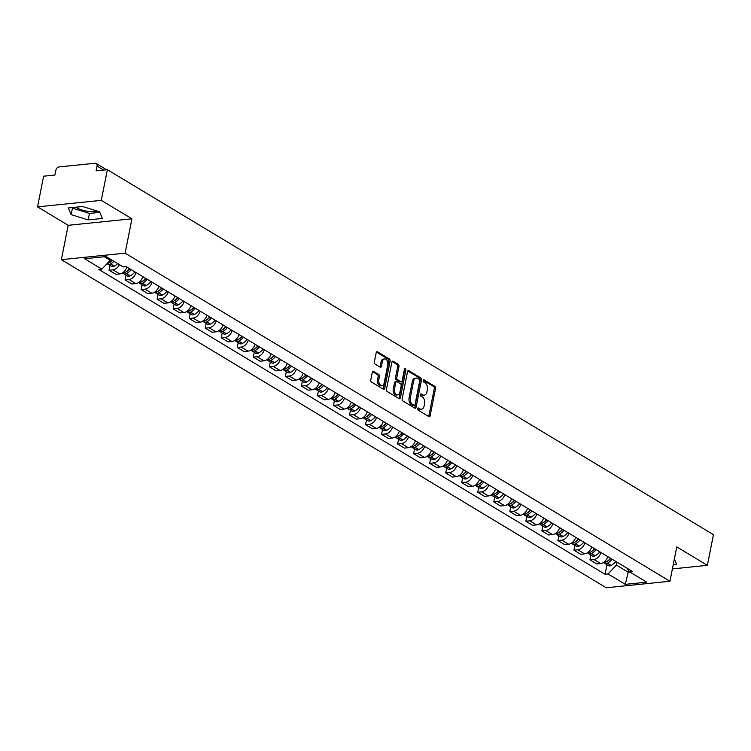 <?xml version="1.0" encoding="UTF-8"?>
<svg xmlns="http://www.w3.org/2000/svg" width="751" height="751" viewBox="0 0 751 751"><rect width="100%" height="100%" fill="white"/><g stroke="black" fill="none" stroke-linecap="round" stroke-linejoin="round"><path stroke-width="1.13" d="M417.631 408.666A1.145 0.732 84.2 0 0 418.129 410.149L428.84 416.608A1.633 1.042 84.2 0 0 429.309 416.721A1.633 1.042 84.2 0 0 430.154 415.697L435.542 388.474A1.633 1.042 84.2 0 0 434.829 386.352L424.118 379.893A1.145 0.732 84.2 0 0 423.695 382.015L425.085 382.85A5.229 3.342 84.2 0 1 427.357 389.638L426.906 391.9A5.229 3.342 84.2 0 1 424.202 395.167A5.229 3.342 84.2 0 1 422.719 394.801L421.33 393.965A1.145 0.732 84.2 0 0 420.907 396.087L422.297 396.922A5.229 3.342 84.2 0 1 424.568 403.7L424.118 405.972A5.229 3.342 84.2 0 1 421.424 409.229A5.229 3.342 84.2 0 1 419.931 408.873L418.542 408.037A1.145 0.732 84.2 0 0 417.631 408.666M97.236 211.04A12.992 4.318 11.2 0 1 76.686 207.745A12.992 4.318 11.2 0 1 75.842 207.192M373.613 371.407A1.633 1.042 84.2 0 0 373.144 371.294A1.633 1.042 84.2 0 0 372.308 372.318L370.787 379.95A1.633 1.042 84.2 0 0 371.501 382.071L383.404 389.243A1.633 1.042 84.2 0 0 383.864 389.356A1.633 1.042 84.2 0 0 384.709 388.333L390.107 361.109A1.633 1.042 84.2 0 0 389.394 358.987L377.49 351.815A1.633 1.042 84.2 0 0 377.03 351.703A1.633 1.042 84.2 0 0 376.185 352.726L374.355 361.954A1.633 1.042 84.2 0 0 375.068 364.075L380.156 367.136A1.633 1.042 84.2 0 0 380.626 367.258A1.633 1.042 84.2 0 0 381.47 366.235L382.372 361.663A4.375 2.797 84.2 0 1 384.625 358.931A4.375 2.797 84.2 0 1 387.769 364.911L384.221 382.832A4.375 2.797 84.2 0 1 381.968 385.563A4.375 2.797 84.2 0 1 378.823 379.584L379.415 376.598A1.633 1.042 84.2 0 0 378.711 374.477L373.613 371.407L372.712 371.501M125.117 253.171L131.923 218.804L101.301 200.367L107.374 169.698L713.45 534.665L707.376 565.334L676.754 546.897L669.948 581.265L125.117 253.171L61.366 259.668L606.198 587.751L669.948 581.265M402.16 398.847A1.633 1.042 84.2 0 0 402.874 400.968L414.768 408.131A1.633 1.042 84.2 0 0 415.237 408.244A1.633 1.042 84.2 0 0 416.082 407.23L421.471 379.997A1.633 1.042 84.2 0 0 420.767 377.875L408.863 370.712A1.633 1.042 84.2 0 0 408.394 370.6A1.633 1.042 84.2 0 0 407.549 371.614L402.16 398.847M399.091 398.687L387.187 391.515A1.633 1.042 84.2 0 1 386.474 389.403L391.872 362.17A1.633 1.042 84.2 0 1 392.707 361.147A1.633 1.042 84.2 0 1 393.177 361.269L398.274 364.329A1.633 1.042 84.2 0 1 398.978 366.45L396.791 377.5A1.633 1.042 84.2 0 0 397.504 379.612L400.884 381.649A1.633 1.042 84.2 0 0 401.344 381.761A1.633 1.042 84.2 0 0 402.189 380.748L404.46 369.248A1.145 0.732 84.2 0 1 405.878 370.102L400.396 397.777A1.633 1.042 84.2 0 1 399.551 398.8A1.633 1.042 84.2 0 1 399.091 398.687M101.301 200.367L37.55 206.854L43.624 176.194L54.907 175.039L55.856 170.261A3.333 2.309 -58.9 0 1 59.01 166.919L95.095 163.249A3.333 2.309 -58.9 0 1 96.203 163.474L106.661 169.764M37.55 206.854L68.172 225.3L61.366 259.668M107.374 169.698L96.09 170.843L97.039 166.065A3.333 2.309 -58.9 0 0 96.203 163.474M672.398 568.901L707.376 565.334M600.941 552.501A7.66 5.313 121.1 0 1 593.853 559.448L600.631 563.532A7.66 5.313 -58.9 0 0 607.728 556.585M600.631 563.532L596.745 563.926L589.967 559.842L590.906 555.073M593.853 559.448L589.967 559.842M574.881 545.423L573.933 550.183L580.72 554.276L584.607 553.872A7.66 5.313 -58.9 0 0 591.694 546.925M584.916 542.842A7.66 5.313 121.1 0 1 577.819 549.788L573.933 550.183M558.847 535.763L557.899 540.532L564.686 544.616L568.573 544.222A7.66 5.313 -58.9 0 0 575.67 537.275M568.882 533.191A7.66 5.313 121.1 0 1 561.795 540.138L557.899 540.532M542.813 526.113L541.875 530.882L548.652 534.965L552.548 534.571A7.66 5.313 -58.9 0 0 559.636 527.624M552.849 523.541A7.66 5.313 121.1 0 1 545.761 530.488L541.875 530.882M526.789 516.463L525.841 521.222L532.628 525.315L536.514 524.911A7.66 5.313 -58.9 0 0 543.602 517.965M536.824 513.881A7.66 5.313 121.1 0 1 529.727 520.828L525.841 521.222M510.755 506.803L509.816 511.572L516.594 515.655L520.481 515.261A7.66 5.313 -58.9 0 0 527.577 508.314M520.79 504.231A7.66 5.313 121.1 0 1 513.703 511.178L509.816 511.572M494.721 497.153L493.782 501.921L500.56 506.005L504.456 505.611A7.66 5.313 -58.9 0 0 511.544 498.664M504.756 494.58A7.66 5.313 121.1 0 1 497.669 501.527L493.782 501.921M478.697 487.502L477.749 492.271L484.536 496.355L488.422 495.951A7.66 5.313 -58.9 0 0 495.51 489.014M488.732 484.921A7.66 5.313 121.1 0 1 481.635 491.867L477.749 492.271M462.663 477.843L461.724 482.611L468.502 486.695L472.388 486.301A7.66 5.313 -58.9 0 0 479.485 479.354M472.698 475.27A7.66 5.313 121.1 0 1 465.611 482.217L461.724 482.611M446.629 468.192L445.69 472.961L452.468 477.045L456.364 476.65A7.66 5.313 -58.9 0 0 463.451 469.704M456.674 465.62A7.66 5.313 121.1 0 1 449.577 472.567L445.69 472.961M430.605 458.542L429.656 463.311L436.444 467.394L440.33 466.991A7.66 5.313 -58.9 0 0 447.418 460.053M440.64 455.96A7.66 5.313 121.1 0 1 433.552 462.907L429.656 463.311M414.571 448.891L413.632 453.651L420.41 457.735L424.296 457.34A7.66 5.313 -58.9 0 0 431.393 450.393M424.606 446.31A7.66 5.313 121.1 0 1 417.518 453.257L413.632 453.651M398.546 439.232L397.598 444.001L404.376 448.084L408.272 447.69A7.66 5.313 -58.9 0 0 415.359 440.743M408.582 436.66A7.66 5.313 121.1 0 1 401.485 443.606L397.598 444.001M382.512 429.581L381.564 434.35L388.351 438.434L392.238 438.03A7.66 5.313 -58.9 0 0 399.325 431.093M392.548 427.009A7.66 5.313 121.1 0 1 385.46 433.947L381.564 434.35M366.479 419.931L365.54 424.69L372.318 428.774L376.204 428.38A7.66 5.313 -58.9 0 0 383.301 421.433M376.514 417.349A7.66 5.313 121.1 0 1 369.426 424.296L365.54 424.69M350.454 410.271L349.506 415.04L356.293 419.124L360.18 418.729A7.66 5.313 -58.9 0 0 367.267 411.783M360.489 407.699A7.66 5.313 121.1 0 1 353.392 414.646L349.506 415.04M334.42 400.621L333.472 405.39L340.259 409.473L344.146 409.07A7.66 5.313 -58.9 0 0 351.243 402.132M344.456 398.049A7.66 5.313 121.1 0 1 337.368 404.986L333.472 405.39M318.386 390.971L317.448 395.73L324.225 399.814L328.121 399.419A7.66 5.313 -58.9 0 0 335.209 392.473M328.422 388.389A7.66 5.313 121.1 0 1 321.334 395.336L317.448 395.73M302.362 381.311L301.414 386.08L308.201 390.163L312.087 389.769A7.66 5.313 -58.9 0 0 319.175 382.822M312.397 378.739A7.66 5.313 121.1 0 1 305.3 385.685L301.414 386.08M286.328 371.661L285.389 376.429L292.167 380.513L296.054 380.119A7.66 5.313 -58.9 0 0 303.151 373.172M296.363 369.088A7.66 5.313 121.1 0 1 289.276 376.026L285.389 376.429M270.294 362.01L269.356 366.77L276.133 370.853L280.029 370.459A7.66 5.313 -58.9 0 0 287.117 363.512M280.339 359.429A7.66 5.313 121.1 0 1 273.242 366.375L269.356 366.77M254.27 352.35L253.322 357.119L260.109 361.203L263.995 360.809A7.66 5.313 -58.9 0 0 271.083 353.862M264.305 349.778A7.66 5.313 121.1 0 1 257.217 356.725L253.322 357.119M238.236 342.7L237.297 347.469L244.075 351.552L247.961 351.158A7.66 5.313 -58.9 0 0 255.058 344.211M248.271 340.128A7.66 5.313 121.1 0 1 241.184 347.065L237.297 347.469M222.212 333.05L221.263 337.809L228.041 341.893L231.937 341.498A7.66 5.313 -58.9 0 0 239.025 334.552M232.247 330.468A7.66 5.313 121.1 0 1 225.15 337.415L221.263 337.809M206.178 323.39L205.23 328.159L212.017 332.242L215.903 331.848A7.66 5.313 -58.9 0 0 222.991 324.901M216.213 320.818A7.66 5.313 121.1 0 1 209.125 327.765L205.23 328.159M190.144 313.74L189.205 318.508L195.983 322.592L199.869 322.198A7.66 5.313 -58.9 0 0 206.966 315.251M200.179 311.167A7.66 5.313 121.1 0 1 193.091 318.114L189.205 318.508M174.119 304.089L173.171 308.849L179.958 312.932L183.845 312.538A7.66 5.313 -58.9 0 0 190.932 305.591M184.155 301.508A7.66 5.313 121.1 0 1 177.058 308.454L173.171 308.849M158.085 294.43L157.137 299.198L163.925 303.282L167.811 302.888A7.66 5.313 -58.9 0 0 174.908 295.941M168.121 291.857A7.66 5.313 121.1 0 1 161.033 298.804L157.137 299.198M142.052 284.779L141.113 289.548L147.891 293.632L151.786 293.237A7.66 5.313 -58.9 0 0 158.874 286.291M152.087 282.207A7.66 5.313 121.1 0 1 144.999 289.154L141.113 289.548M126.027 275.129L125.079 279.888L131.866 283.981L135.753 283.578A7.66 5.313 -58.9 0 0 142.84 276.631M136.062 272.547A7.66 5.313 121.1 0 1 128.965 279.494L125.079 279.888M109.993 265.469L109.055 270.238L115.832 274.322L119.719 273.927A7.66 5.313 -58.9 0 0 126.816 266.98M119.371 264.615A7.66 5.313 121.1 0 1 112.941 269.844L109.055 270.238M617.003 562.17L616.421 565.109L628.24 572.224L629.92 572.055M628.578 570.497L625.311 584.362L608.047 573.961L616.421 565.109M626.991 568.188L629.469 571.783L646.733 582.175L625.311 584.362M104.333 256.739L110.228 260.287L101.854 269.14L98.86 269.449L605.053 574.271L608.047 573.961M101.854 269.14L84.591 258.748L106.013 256.56L123.277 266.962L126.271 266.652L632.464 571.483L629.469 571.783M673.253 564.583L676.595 564.236L674.37 558.941M131.923 218.804L68.172 225.3M68.332 207.952L71.148 214.645L88.167 219.893L102.371 218.447L99.564 211.754L82.544 206.506L68.332 207.952M110.228 260.287L110.435 259.226M606.939 564.724L605.053 574.271M72.171 207.567L72.425 208.177L89.444 213.425L99.817 212.364M72.425 208.177L71.148 214.645M89.444 213.425L88.167 219.893M417.697 408.422L418.654 408.995A5.229 3.342 84.2 0 0 420.147 409.361L421.424 409.229M424.202 395.167L422.935 395.298A5.229 3.342 84.2 0 1 421.442 394.932L420.485 394.35M428.614 416.467A1.633 1.042 84.2 0 0 428.877 415.829L434.266 388.605A1.633 1.042 84.2 0 0 433.562 386.483L423.273 380.288M414.543 408A1.633 1.042 84.2 0 0 414.805 407.352L420.194 380.128A1.633 1.042 84.2 0 0 419.49 378.006L407.812 370.975M414.083 405.343A1.145 0.732 84.2 0 0 414.993 404.714L419.734 380.813A1.145 0.732 84.2 0 0 419.236 379.33L417.772 378.448A5.229 3.342 84.2 0 0 416.279 378.082A5.229 3.342 84.2 0 0 413.585 381.339L410.346 397.683A5.229 3.342 84.2 0 0 412.618 404.46L414.083 405.343L412.806 405.474A1.145 0.732 84.2 0 0 413.435 405.409M416.279 378.082L415.003 378.213A5.229 3.342 84.2 0 0 412.308 381.47L413.585 381.339M412.806 405.474L411.341 404.592A5.229 3.342 84.2 0 1 409.079 397.814L412.308 381.47M392.125 361.531L396.997 364.46L398.274 364.329M401.344 381.761L400.067 381.893A1.633 1.042 84.2 0 1 399.607 381.78L396.228 379.743A1.633 1.042 84.2 0 1 395.514 377.622L397.701 366.582A1.633 1.042 84.2 0 0 396.997 364.46M398.865 398.546A1.633 1.042 84.2 0 0 399.119 397.908L404.601 370.224A1.145 0.732 84.2 0 0 404.479 369.192M394.519 388.952A4.375 2.797 84.2 0 0 397.664 394.932A4.375 2.797 84.2 0 0 399.917 392.2L401.165 385.892A1.633 1.042 84.2 0 0 400.461 383.77L397.082 381.733A1.633 1.042 84.2 0 0 396.612 381.621A1.633 1.042 84.2 0 0 395.777 382.635L394.519 388.952L393.252 389.084A4.375 2.797 84.2 0 0 396.387 395.064L397.664 394.932M395.805 381.865A1.633 1.042 84.2 0 0 395.345 381.752A1.633 1.042 84.2 0 0 394.5 382.766L395.777 382.635M393.252 389.084L394.5 382.766M381.968 385.563L380.691 385.695A4.375 2.797 84.2 0 1 377.546 379.715L378.138 376.73A1.633 1.042 84.2 0 0 377.434 374.608L372.562 371.679M384.625 358.931L383.357 359.062A4.375 2.797 84.2 0 0 381.095 361.785L382.372 361.663M379.931 367.004A1.633 1.042 84.2 0 0 380.194 366.366L381.095 361.785M383.179 389.102A1.633 1.042 84.2 0 0 383.432 388.464L388.83 361.24A1.633 1.042 84.2 0 0 388.117 359.119L376.439 352.088M610.816 558.444A10.495 7.285 121.1 0 1 607.23 561.344L607.052 561.448A2.037 1.418 121.1 0 1 606.949 561.495M610.488 558.246A12.664 8.787 121.1 0 1 605.832 562.161L605.644 562.255A4.206 2.92 121.1 0 1 603.372 562.537M603.954 562.659A4.206 2.92 -58.9 0 0 604.649 563.353A4.206 2.92 -58.9 0 0 607.287 563.25L607.475 563.147A12.664 8.787 -58.9 0 0 612.14 559.242M615.886 561.495A12.664 8.787 121.1 0 1 611.22 565.409L611.032 565.512A4.206 2.92 121.1 0 1 608.404 565.606L604.649 563.353M609.587 559.279L609.483 559.786M594.783 548.793A10.495 7.285 121.1 0 1 591.206 551.694L591.018 551.797A2.037 1.418 121.1 0 1 590.915 551.844M594.463 548.596A12.664 8.787 121.1 0 1 589.798 552.511L589.61 552.605A4.206 2.92 121.1 0 1 587.338 552.877M587.92 552.999A4.206 2.92 -58.9 0 0 588.624 553.694A4.206 2.92 -58.9 0 0 591.253 553.6L591.441 553.496A12.664 8.787 -58.9 0 0 596.106 549.582M599.852 551.844A12.664 8.787 121.1 0 1 595.196 555.759L595.008 555.853A4.206 2.92 121.1 0 1 592.37 555.956L588.624 553.694M593.553 549.619L593.45 550.136M578.758 539.134A10.495 7.285 121.1 0 1 575.172 542.044L574.984 542.138A2.037 1.418 121.1 0 1 574.881 542.194M578.43 538.946A12.664 8.787 121.1 0 1 573.764 542.851L573.576 542.954A4.206 2.92 121.1 0 1 571.314 543.226M571.887 543.348A4.206 2.92 -58.9 0 0 572.591 544.043A4.206 2.92 -58.9 0 0 575.228 543.94L575.407 543.846A12.664 8.787 -58.9 0 0 580.072 539.931M583.827 542.194A12.664 8.787 121.1 0 1 579.162 546.099L578.974 546.202A4.206 2.92 121.1 0 1 576.346 546.306L572.591 544.043M577.519 539.969L577.425 540.476M562.724 529.483A10.495 7.285 121.1 0 1 559.138 532.384L558.96 532.487A2.037 1.418 121.1 0 1 558.857 532.534M562.396 529.286A12.664 8.787 121.1 0 1 557.74 533.201L557.552 533.294A4.206 2.92 121.1 0 1 555.28 533.576M555.862 533.698A4.206 2.92 -58.9 0 0 556.566 534.393A4.206 2.92 -58.9 0 0 559.195 534.29L559.382 534.186A12.664 8.787 -58.9 0 0 564.048 530.281M567.794 532.534A12.664 8.787 121.1 0 1 563.128 536.449L562.94 536.552A4.206 2.92 121.1 0 1 560.312 536.646L556.566 534.393M561.495 530.319L561.391 530.826M546.69 519.833A10.495 7.285 121.1 0 1 543.114 522.734L542.926 522.837A2.037 1.418 121.1 0 1 542.823 522.884M546.371 519.636A12.664 8.787 121.1 0 1 541.706 523.55L541.518 523.644A4.206 2.92 121.1 0 1 539.246 523.916M539.828 524.038A4.206 2.92 -58.9 0 0 540.532 524.742A4.206 2.92 -58.9 0 0 543.161 524.639L543.348 524.536A12.664 8.787 -58.9 0 0 548.014 520.621M551.76 522.884A12.664 8.787 121.1 0 1 547.103 526.798L546.916 526.892A4.206 2.92 121.1 0 1 544.278 526.995L540.532 524.742M545.461 520.659L545.357 521.175M530.666 510.173A10.495 7.285 121.1 0 1 527.08 513.083L526.892 513.177A2.037 1.418 121.1 0 1 526.789 513.233M530.337 509.985A12.664 8.787 121.1 0 1 525.672 513.891L525.493 513.994A4.206 2.92 121.1 0 1 523.222 514.266M523.804 514.388A4.206 2.92 -58.9 0 0 524.498 515.083A4.206 2.92 -58.9 0 0 527.136 514.979L527.324 514.886A12.664 8.787 -58.9 0 0 531.98 510.971M535.735 513.233A12.664 8.787 121.1 0 1 531.07 517.139L530.882 517.242A4.206 2.92 121.1 0 1 528.253 517.345L524.498 515.083M529.436 511.009L529.333 511.515M514.632 500.523A10.495 7.285 121.1 0 1 511.055 503.433L510.868 503.527A2.037 1.418 121.1 0 1 510.764 503.574M514.313 500.326A12.664 8.787 121.1 0 1 509.647 504.24L509.46 504.343A4.206 2.92 121.1 0 1 507.188 504.616M507.77 504.738A4.206 2.92 -58.9 0 0 508.474 505.432A4.206 2.92 -58.9 0 0 511.102 505.329L511.29 505.235A12.664 8.787 -58.9 0 0 515.956 501.321M519.701 503.574A12.664 8.787 121.1 0 1 515.036 507.488L514.857 507.592A4.206 2.92 121.1 0 1 512.22 507.685L508.474 505.432M513.402 501.358L513.299 501.865M498.598 490.872A10.495 7.285 121.1 0 1 495.022 493.773L494.834 493.876A2.037 1.418 121.1 0 1 494.731 493.923M498.279 490.675A12.664 8.787 121.1 0 1 493.614 494.59L493.426 494.684A4.206 2.92 121.1 0 1 491.163 494.956M491.736 495.078A4.206 2.92 -58.9 0 0 492.44 495.782A4.206 2.92 -58.9 0 0 495.069 495.679L495.256 495.576A12.664 8.787 -58.9 0 0 499.922 491.661M503.677 493.923A12.664 8.787 121.1 0 1 499.011 497.838L498.824 497.932A4.206 2.92 121.1 0 1 496.195 498.035L492.44 495.782M497.369 491.698L497.275 492.215M482.574 481.213A10.495 7.285 121.1 0 1 478.988 484.123L478.8 484.217A2.037 1.418 121.1 0 1 478.706 484.273M482.245 481.025A12.664 8.787 121.1 0 1 477.58 484.93L477.401 485.033A4.206 2.92 121.1 0 1 475.13 485.306M475.712 485.428A4.206 2.92 -58.9 0 0 476.406 486.122A4.206 2.92 -58.9 0 0 479.044 486.019L479.232 485.925A12.664 8.787 -58.9 0 0 483.888 482.011M487.643 484.273A12.664 8.787 121.1 0 1 482.977 488.178L482.79 488.281A4.206 2.92 121.1 0 1 480.161 488.385L476.406 486.122M481.344 482.048L481.241 482.555M466.54 471.562A10.495 7.285 121.1 0 1 462.963 474.472L462.776 474.566A2.037 1.418 121.1 0 1 462.672 474.613M466.221 471.365A12.664 8.787 121.1 0 1 461.555 475.28L461.367 475.383A4.206 2.92 121.1 0 1 459.096 475.655M459.678 475.777A4.206 2.92 -58.9 0 0 460.382 476.472A4.206 2.92 -58.9 0 0 463.01 476.369L463.198 476.275A12.664 8.787 -58.9 0 0 467.864 472.36M471.609 474.613A12.664 8.787 121.1 0 1 466.944 478.528L466.765 478.631A4.206 2.92 121.1 0 1 464.127 478.734L460.382 476.472M465.31 472.398L465.207 472.905M450.516 461.912A10.495 7.285 121.1 0 1 446.929 464.813L446.742 464.916A2.037 1.418 121.1 0 1 446.638 464.963M450.187 461.715A12.664 8.787 121.1 0 1 445.521 465.629L445.334 465.723A4.206 2.92 121.1 0 1 443.071 465.995M443.644 466.127A4.206 2.92 -58.9 0 0 444.348 466.822A4.206 2.92 -58.9 0 0 446.976 466.718L447.164 466.615A12.664 8.787 -58.9 0 0 451.83 462.7M455.585 464.963A12.664 8.787 121.1 0 1 450.919 468.877L450.731 468.971A4.206 2.92 121.1 0 1 448.103 469.075L444.348 466.822M449.276 462.738L449.182 463.254M434.482 452.252A10.495 7.285 121.1 0 1 430.896 455.162L430.708 455.256A2.037 1.418 121.1 0 1 430.614 455.313M434.153 452.064A12.664 8.787 121.1 0 1 429.497 455.97L429.309 456.073A4.206 2.92 121.1 0 1 427.037 456.345M427.619 456.467A4.206 2.92 -58.9 0 0 428.314 457.162A4.206 2.92 -58.9 0 0 430.952 457.059L431.14 456.965A12.664 8.787 -58.9 0 0 435.796 453.05M439.551 455.313A12.664 8.787 121.1 0 1 434.885 459.218L434.698 459.321A4.206 2.92 121.1 0 1 432.069 459.424L428.314 457.162M433.252 453.088L433.149 453.595M418.448 442.602A10.495 7.285 121.1 0 1 414.871 445.512L414.683 445.606A2.037 1.418 121.1 0 1 414.58 445.653M418.129 442.405A12.664 8.787 121.1 0 1 413.463 446.319L413.275 446.423A4.206 2.92 121.1 0 1 411.004 446.695M411.586 446.817A4.206 2.92 -58.9 0 0 412.29 447.512A4.206 2.92 -58.9 0 0 414.918 447.408L415.106 447.314A12.664 8.787 -58.9 0 0 419.771 443.4M423.517 445.653A12.664 8.787 121.1 0 1 418.861 449.567L418.673 449.671A4.206 2.92 121.1 0 1 416.035 449.774L412.29 447.512M417.218 443.437L417.115 443.944M402.423 432.951A10.495 7.285 121.1 0 1 398.837 435.852L398.65 435.955A2.037 1.418 121.1 0 1 398.546 436.002M402.095 432.754A12.664 8.787 121.1 0 1 397.429 436.669L397.241 436.763A4.206 2.92 121.1 0 1 394.979 437.044M395.552 437.166A4.206 2.92 -58.9 0 0 396.256 437.861A4.206 2.92 -58.9 0 0 398.894 437.758L399.072 437.655A12.664 8.787 -58.9 0 0 403.738 433.74M407.493 436.002A12.664 8.787 121.1 0 1 402.827 439.917L402.639 440.011A4.206 2.92 121.1 0 1 400.011 440.114L396.256 437.861M401.184 433.778L401.09 434.294M386.389 423.292A10.495 7.285 121.1 0 1 382.803 426.202L382.625 426.296A2.037 1.418 121.1 0 1 382.522 426.352M386.061 423.104A12.664 8.787 121.1 0 1 381.405 427.009L381.217 427.112A4.206 2.92 121.1 0 1 378.945 427.385M379.527 427.507A4.206 2.92 -58.9 0 0 380.231 428.201A4.206 2.92 -58.9 0 0 382.86 428.098L383.048 428.004A12.664 8.787 -58.9 0 0 387.713 424.09M391.459 426.352A12.664 8.787 121.1 0 1 386.793 430.267L386.605 430.361A4.206 2.92 121.1 0 1 383.977 430.464L380.231 428.201M385.16 424.127L385.056 424.634M370.356 413.641A10.495 7.285 121.1 0 1 366.779 416.552L366.591 416.645A2.037 1.418 121.1 0 1 366.488 416.692M370.036 413.444A12.664 8.787 121.1 0 1 365.371 417.359L365.183 417.462A4.206 2.92 121.1 0 1 362.911 417.734M363.493 417.856A4.206 2.92 -58.9 0 0 364.197 418.551A4.206 2.92 -58.9 0 0 366.826 418.448L367.014 418.354A12.664 8.787 -58.9 0 0 371.679 414.439M375.425 416.692A12.664 8.787 121.1 0 1 370.769 420.607L370.581 420.71A4.206 2.92 121.1 0 1 367.943 420.813L364.197 418.551M369.126 414.477L369.023 414.984M354.331 403.991A10.495 7.285 121.1 0 1 350.745 406.892L350.557 406.995A2.037 1.418 121.1 0 1 350.454 407.042M354.003 403.794A12.664 8.787 121.1 0 1 349.337 407.709L349.149 407.802A4.206 2.92 121.1 0 1 346.887 408.084M347.469 408.206A4.206 2.92 -58.9 0 0 348.164 408.901A4.206 2.92 -58.9 0 0 350.801 408.797L350.98 408.694A12.664 8.787 -58.9 0 0 355.645 404.78M359.4 407.042A12.664 8.787 121.1 0 1 354.735 410.957L354.547 411.05A4.206 2.92 121.1 0 1 351.919 411.154L348.164 408.901M353.101 404.817L352.998 405.333M338.297 394.331A10.495 7.285 121.1 0 1 334.711 397.241L334.533 397.335A2.037 1.418 121.1 0 1 334.43 397.392M337.969 394.144A12.664 8.787 121.1 0 1 333.313 398.049L333.125 398.152A4.206 2.92 121.1 0 1 330.853 398.424M331.435 398.546A4.206 2.92 -58.9 0 0 332.139 399.241A4.206 2.92 -58.9 0 0 334.768 399.138L334.955 399.044A12.664 8.787 -58.9 0 0 339.621 395.129M343.367 397.392A12.664 8.787 121.1 0 1 338.701 401.306L338.523 401.4A4.206 2.92 121.1 0 1 335.885 401.503L332.139 399.241M337.068 395.167L336.964 395.674M322.263 384.681A10.495 7.285 121.1 0 1 318.687 387.591L318.499 387.685A2.037 1.418 121.1 0 1 318.396 387.732M321.944 384.484A12.664 8.787 121.1 0 1 317.279 388.398L317.091 388.502A4.206 2.92 121.1 0 1 314.829 388.774M315.401 388.896A4.206 2.92 -58.9 0 0 316.105 389.591A4.206 2.92 -58.9 0 0 318.734 389.487L318.922 389.394A12.664 8.787 -58.9 0 0 323.587 385.479M327.342 387.732A12.664 8.787 121.1 0 1 322.677 391.647L322.489 391.75A4.206 2.92 121.1 0 1 319.86 391.853L316.105 389.591M321.034 385.516L320.93 386.023M306.239 375.031A10.495 7.285 121.1 0 1 302.653 377.931L302.465 378.035A2.037 1.418 121.1 0 1 302.362 378.082M305.91 374.833A12.664 8.787 121.1 0 1 301.245 378.748L301.067 378.842A4.206 2.92 121.1 0 1 298.795 379.124M299.377 379.246A4.206 2.92 -58.9 0 0 300.071 379.94A4.206 2.92 -58.9 0 0 302.709 379.837L302.897 379.734A12.664 8.787 -58.9 0 0 307.553 375.829M311.308 378.082A12.664 8.787 121.1 0 1 306.643 381.996L306.455 382.09A4.206 2.92 121.1 0 1 303.826 382.193L300.071 379.94M305.009 375.857L304.906 376.373M290.205 365.38A10.495 7.285 121.1 0 1 286.629 368.281L286.441 368.375A2.037 1.418 121.1 0 1 286.338 368.431M289.886 365.183A12.664 8.787 121.1 0 1 285.22 369.098L285.033 369.192A4.206 2.92 121.1 0 1 282.761 369.464M283.343 369.586A4.206 2.92 -58.9 0 0 284.047 370.281A4.206 2.92 -58.9 0 0 286.675 370.177L286.863 370.083A12.664 8.787 -58.9 0 0 291.529 366.169M295.274 368.431A12.664 8.787 121.1 0 1 290.609 372.346L290.43 372.44A4.206 2.92 121.1 0 1 287.793 372.543L284.047 370.281M288.975 366.206L288.872 366.713M274.171 355.721A10.495 7.285 121.1 0 1 270.595 358.631L270.407 358.725A2.037 1.418 121.1 0 1 270.304 358.781M273.852 355.523A12.664 8.787 121.1 0 1 269.187 359.438L268.999 359.541A4.206 2.92 121.1 0 1 266.736 359.813M267.309 359.936A4.206 2.92 -58.9 0 0 268.013 360.63A4.206 2.92 -58.9 0 0 270.642 360.527L270.829 360.433A12.664 8.787 -58.9 0 0 275.495 356.518M279.25 358.771A12.664 8.787 121.1 0 1 274.584 362.686L274.397 362.789A4.206 2.92 121.1 0 1 271.768 362.893L268.013 360.63M272.942 356.556L272.848 357.063M258.147 346.07A10.495 7.285 121.1 0 1 254.561 348.971L254.373 349.074A2.037 1.418 121.1 0 1 254.279 349.121M257.818 345.873A12.664 8.787 121.1 0 1 253.153 349.788L252.974 349.882A4.206 2.92 121.1 0 1 250.703 350.163M251.285 350.285A4.206 2.92 -58.9 0 0 251.979 350.98A4.206 2.92 -58.9 0 0 254.617 350.877L254.805 350.773A12.664 8.787 -58.9 0 0 259.461 346.868M263.216 349.121A12.664 8.787 121.1 0 1 258.551 353.036L258.363 353.13A4.206 2.92 121.1 0 1 255.734 353.233L251.979 350.98M256.917 346.906L256.814 347.413M242.113 336.42A10.495 7.285 121.1 0 1 238.536 339.321L238.349 339.424A2.037 1.418 121.1 0 1 238.245 339.471M241.794 336.223A12.664 8.787 121.1 0 1 237.128 340.137L236.94 340.231A4.206 2.92 121.1 0 1 234.669 340.503M235.251 340.625A4.206 2.92 -58.9 0 0 235.955 341.32A4.206 2.92 -58.9 0 0 238.583 341.226L238.771 341.123A12.664 8.787 -58.9 0 0 243.437 337.208M247.182 339.471A12.664 8.787 121.1 0 1 242.526 343.385L242.338 343.479A4.206 2.92 121.1 0 1 239.7 343.582L235.955 341.32M240.883 337.246L240.78 337.762M226.089 326.76A10.495 7.285 121.1 0 1 222.503 329.67L222.315 329.764A2.037 1.418 121.1 0 1 222.212 329.82M225.76 326.563A12.664 8.787 121.1 0 1 221.094 330.478L220.907 330.581A4.206 2.92 121.1 0 1 218.644 330.853M219.217 330.975A4.206 2.92 -58.9 0 0 219.921 331.67A4.206 2.92 -58.9 0 0 222.559 331.566L222.737 331.473A12.664 8.787 -58.9 0 0 227.403 327.558M231.158 329.82A12.664 8.787 121.1 0 1 226.492 333.726L226.304 333.829A4.206 2.92 121.1 0 1 223.676 333.932L219.921 331.67M224.849 327.596L224.756 328.103M210.055 317.11A10.495 7.285 121.1 0 1 206.469 320.01L206.29 320.114A2.037 1.418 121.1 0 1 206.187 320.161M209.726 316.913A12.664 8.787 121.1 0 1 205.07 320.827L204.882 320.921A4.206 2.92 121.1 0 1 202.61 321.203M203.192 321.325A4.206 2.92 -58.9 0 0 203.887 322.019A4.206 2.92 -58.9 0 0 206.525 321.916L206.713 321.813A12.664 8.787 -58.9 0 0 211.378 317.908M215.124 320.161A12.664 8.787 121.1 0 1 210.458 324.075L210.271 324.169A4.206 2.92 121.1 0 1 207.642 324.272L203.887 322.019M208.825 317.945L208.722 318.452M194.021 307.459A10.495 7.285 121.1 0 1 190.444 310.36L190.256 310.463A2.037 1.418 121.1 0 1 190.153 310.51M193.702 307.262A12.664 8.787 121.1 0 1 189.036 311.177L188.848 311.271A4.206 2.92 121.1 0 1 186.577 311.543M187.159 311.665A4.206 2.92 -58.9 0 0 187.863 312.36A4.206 2.92 -58.9 0 0 190.491 312.266L190.679 312.163A12.664 8.787 -58.9 0 0 195.344 308.248M199.09 310.51A12.664 8.787 121.1 0 1 194.434 314.425L194.246 314.519A4.206 2.92 121.1 0 1 191.608 314.622L187.863 312.36M192.791 308.285L192.688 308.802M177.996 297.8A10.495 7.285 121.1 0 1 174.41 300.71L174.223 300.804A2.037 1.418 121.1 0 1 174.119 300.86M177.668 297.603A12.664 8.787 121.1 0 1 173.002 301.517L172.814 301.62A4.206 2.92 121.1 0 1 170.552 301.893M171.125 302.015A4.206 2.92 -58.9 0 0 171.829 302.709A4.206 2.92 -58.9 0 0 174.467 302.606L174.645 302.512A12.664 8.787 -58.9 0 0 179.311 298.598M183.066 300.86A12.664 8.787 121.1 0 1 178.4 304.765L178.212 304.868A4.206 2.92 121.1 0 1 175.584 304.972L171.829 302.709M176.757 298.635L176.663 299.142M161.963 288.149A10.495 7.285 121.1 0 1 158.377 291.05L158.198 291.153A2.037 1.418 121.1 0 1 158.095 291.2M161.634 287.952A12.664 8.787 121.1 0 1 156.978 291.867L156.79 291.961A4.206 2.92 121.1 0 1 154.518 292.242M155.1 292.364A4.206 2.92 -58.9 0 0 155.804 293.059A4.206 2.92 -58.9 0 0 158.433 292.956L158.621 292.852A12.664 8.787 -58.9 0 0 163.286 288.947M167.032 291.2A12.664 8.787 121.1 0 1 162.366 295.115L162.178 295.218A4.206 2.92 121.1 0 1 159.55 295.312L155.804 293.059M160.733 288.985L160.63 289.492M145.929 278.499A10.495 7.285 121.1 0 1 142.352 281.4L142.164 281.503A2.037 1.418 121.1 0 1 142.061 281.55M145.61 278.302A12.664 8.787 121.1 0 1 140.944 282.216L140.756 282.31A4.206 2.92 121.1 0 1 138.484 282.583M139.066 282.705A4.206 2.92 -58.9 0 0 139.77 283.399A4.206 2.92 -58.9 0 0 142.399 283.305L142.587 283.202A12.664 8.787 -58.9 0 0 147.252 279.288M151.007 281.55A12.664 8.787 121.1 0 1 146.342 285.464L146.154 285.558A4.206 2.92 121.1 0 1 143.516 285.662L139.77 283.399M144.699 279.325L144.596 279.841M129.904 268.839A10.495 7.285 121.1 0 1 126.318 271.749L126.13 271.843A2.037 1.418 121.1 0 1 126.027 271.9M129.576 268.651A12.664 8.787 121.1 0 1 124.91 272.557L124.732 272.66A4.206 2.92 121.1 0 1 122.46 272.932M123.042 273.054A4.206 2.92 -58.9 0 0 123.737 273.749A4.206 2.92 -58.9 0 0 126.375 273.646L126.562 273.552A12.664 8.787 -58.9 0 0 131.218 269.637M134.973 271.9A12.664 8.787 121.1 0 1 130.308 275.805L130.12 275.908A4.206 2.92 121.1 0 1 127.492 276.011L123.737 273.749M128.674 269.675L128.571 270.182M112.537 260.531L112.547 260.503A10.495 7.285 121.1 0 1 110.294 262.09L110.106 262.193A2.037 1.418 121.1 0 1 110.003 262.24M112.312 260.353A12.664 8.787 121.1 0 1 108.886 262.906L108.698 263A4.206 2.92 121.1 0 1 107.271 263.404M107.121 263.573A4.206 2.92 -58.9 0 0 107.712 264.099A4.206 2.92 -58.9 0 0 110.341 263.995L110.528 263.892A12.664 8.787 -58.9 0 0 113.955 261.348M117.7 263.61A12.664 8.787 121.1 0 1 114.274 266.154L114.096 266.258A4.206 2.92 121.1 0 1 111.458 266.352L107.712 264.099M128.965 279.494L135.753 283.578M144.999 289.154L151.786 293.237M161.033 298.804L167.811 302.888M177.058 308.454L183.845 312.538M193.091 318.114L199.869 322.198M209.125 327.765L215.903 331.848M225.15 337.415L231.937 341.498M241.184 347.065L247.961 351.158M257.217 356.725L263.995 360.809M273.242 366.375L280.029 370.459M289.276 376.026L296.054 380.119M305.3 385.685L312.087 389.769M321.334 395.336L328.121 399.419M337.368 404.986L344.146 409.07M353.392 414.646L360.18 418.729M369.426 424.296L376.204 428.38M385.46 433.947L392.238 438.03M401.485 443.606L408.272 447.69M417.518 453.257L424.296 457.34M433.552 462.907L440.33 466.991M449.577 472.567L456.364 476.65M465.611 482.217L472.388 486.301M481.635 491.867L488.422 495.951M497.669 501.527L504.456 505.611M513.703 511.178L520.481 515.261M529.727 520.828L536.514 524.911M545.761 530.488L552.548 534.571M561.795 540.138L568.573 544.222M577.819 549.788L584.607 553.872M112.941 269.844L119.719 273.927M103.685 170.073L97.039 166.065M418.654 408.995L419.931 408.873M420.701 394.031L421.33 393.965M421.442 394.932L422.719 394.801M423.489 379.959L424.118 379.893M433.562 386.483L434.829 386.352M434.266 388.605L435.542 388.474M428.877 415.829L430.154 415.697M417.913 408.093L418.542 408.037M407.962 370.797L408.863 370.712M419.49 378.006L420.767 377.875M420.194 380.128L421.471 379.997M414.805 407.352L416.082 407.23M409.079 397.814L410.346 397.683M411.341 404.592L412.618 404.46M392.275 361.353L393.177 361.269M397.701 366.582L398.978 366.45M395.514 377.622L396.791 377.5M396.228 379.743L397.504 379.612M399.607 381.78L400.884 381.649M404.601 370.224L405.878 370.102M399.119 397.908L400.396 397.777M377.434 374.608L378.711 374.477M378.138 376.73L379.415 376.598M377.546 379.715L378.823 379.584M380.194 366.366L381.47 366.235M376.589 351.909L377.49 351.815M388.117 359.119L389.394 358.987M388.83 361.24L390.107 361.109M383.432 388.464L384.709 388.333M604.583 561.626L605.644 562.255M607.287 563.25L611.032 565.512M607.475 563.147L611.22 565.409M604.724 561.495L605.832 562.161M588.549 551.966L589.61 552.605M591.253 553.6L595.008 555.853M591.441 553.496L595.196 555.759M588.69 551.844L589.798 552.511M572.525 542.316L573.576 542.954M575.228 543.94L578.974 546.202M575.407 543.846L579.162 546.099M572.666 542.184L573.764 542.851M556.491 532.666L557.552 533.294M559.195 534.29L562.94 536.552M559.382 534.186L563.128 536.449M556.632 532.534L557.74 533.201M540.457 523.006L541.518 523.644M543.161 524.639L546.916 526.892M543.348 524.536L547.103 526.798M540.598 522.884L541.706 523.55M524.433 513.355L525.493 513.994M527.136 514.979L530.882 517.242M527.324 514.886L531.07 517.139M524.573 513.224L525.672 513.891M508.399 503.705L509.46 504.343M511.102 505.329L514.857 507.592M511.29 505.235L515.036 507.488M508.54 503.574L509.647 504.24M492.374 494.045L493.426 494.684M495.069 495.679L498.824 497.932M495.256 495.576L499.011 497.838M492.506 493.923L493.614 494.59M476.341 484.395L477.401 485.033M479.044 486.019L482.79 488.281M479.232 485.925L482.977 488.178M476.481 484.273L477.58 484.93M460.307 474.745L461.367 475.383M463.01 476.369L466.765 478.631M463.198 476.275L466.944 478.528M460.447 474.613L461.555 475.28M444.282 465.085L445.334 465.723M446.976 466.718L450.731 468.971M447.164 466.615L450.919 468.877M444.414 464.963L445.521 465.629M428.248 455.435L429.309 456.073M430.952 457.059L434.698 459.321M431.14 456.965L434.885 459.218M428.389 455.313L429.497 455.97M412.215 445.784L413.275 446.423M414.918 447.408L418.673 449.671M415.106 447.314L418.861 449.567M412.355 445.653L413.463 446.319M396.19 436.124L397.241 436.763M398.894 437.758L402.639 440.011M399.072 437.655L402.827 439.917M396.331 436.002L397.429 436.669M380.156 426.474L381.217 427.112M382.86 428.098L386.605 430.361M383.048 428.004L386.793 430.267M380.297 426.352L381.405 427.009M364.122 416.824L365.183 417.462M366.826 418.448L370.581 420.71M367.014 418.354L370.769 420.607M364.263 416.692L365.371 417.359M348.098 407.164L349.149 407.802M350.801 408.797L354.547 411.05M350.98 408.694L354.735 410.957M348.239 407.042L349.337 407.709M332.064 397.514L333.125 398.152M334.768 399.138L338.523 401.4M334.955 399.044L338.701 401.306M332.205 397.392L333.313 398.049M316.04 387.863L317.091 388.502M318.734 389.487L322.489 391.75M318.922 389.394L322.677 391.647M316.171 387.732L317.279 388.398M300.006 378.204L301.067 378.842M302.709 379.837L306.455 382.09M302.897 379.734L306.643 381.996M300.147 378.082L301.245 378.748M283.972 368.553L285.033 369.192M286.675 370.177L290.43 372.44M286.863 370.083L290.609 372.346M284.113 368.431L285.22 369.098M267.947 358.903L268.999 359.541M270.642 360.527L274.397 362.789M270.829 360.433L274.584 362.686M268.079 358.771L269.187 359.438M251.914 349.253L252.974 349.882M254.617 350.877L258.363 353.13M254.805 350.773L258.551 353.036M252.054 349.121L253.153 349.788M235.88 339.593L236.94 340.231M238.583 341.226L242.338 343.479M238.771 341.123L242.526 343.385M236.021 339.471L237.128 340.137M219.855 329.942L220.907 330.581M222.559 331.566L226.304 333.829M222.737 331.473L226.492 333.726M219.996 329.811L221.094 330.478M203.821 320.292L204.882 320.921M206.525 321.916L210.271 324.169M206.713 321.813L210.458 324.075M203.962 320.161L205.07 320.827M187.788 310.632L188.848 311.271M190.491 312.266L194.246 314.519M190.679 312.163L194.434 314.425M187.928 310.51L189.036 311.177M171.763 300.982L172.814 301.62M174.467 302.606L178.212 304.868M174.645 302.512L178.4 304.765M171.904 300.851L173.002 301.517M155.729 291.332L156.79 291.961M158.433 292.956L162.178 295.218M158.621 292.852L162.366 295.115M155.87 291.2L156.978 291.867M139.695 281.672L140.756 282.31M142.399 283.305L146.154 285.558M142.587 283.202L146.342 285.464M139.836 281.55L140.944 282.216M123.671 272.022L124.732 272.66M126.375 273.646L130.12 275.908M126.562 273.552L130.308 275.805M123.812 271.89L124.91 272.557M108.031 262.606L108.698 263M110.341 263.995L114.096 266.258M110.528 263.892L114.274 266.154M108.163 262.475L108.886 262.906M413.134 405.559L414.411 405.427M395.345 381.752L396.612 381.621"/></g></svg>
